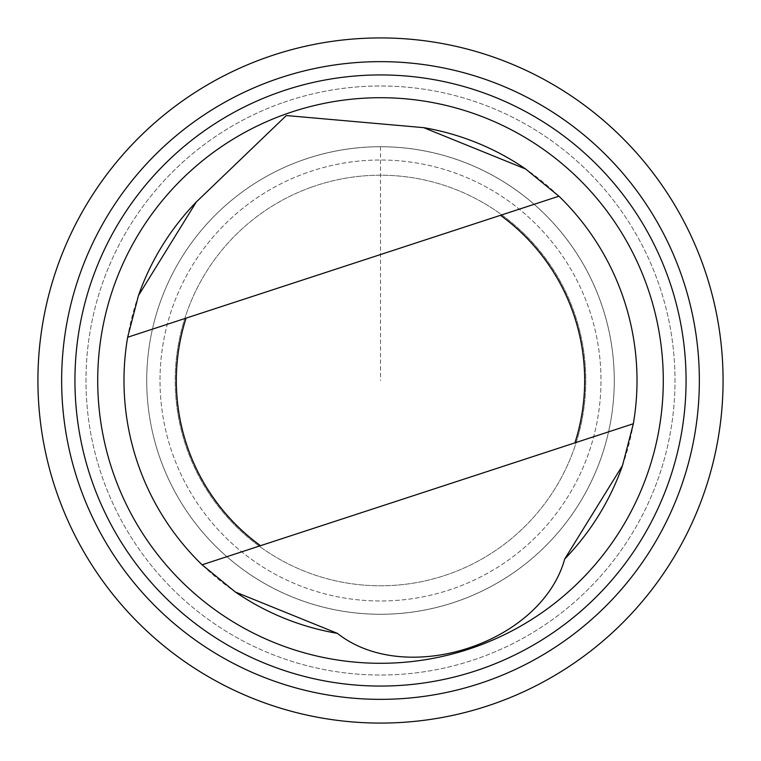 <?xml version="1.0" encoding="UTF-8"?>
<svg xmlns="http://www.w3.org/2000/svg" width="761" height="761" viewBox="0 0 761 761"><rect width="100%" height="100%" fill="white"/><g stroke="black" fill="none" stroke-linecap="round" stroke-linejoin="round"><path stroke-width="0.57" stroke-dasharray="3.81 2.85" d="M302.203 160.229A233.77 233.77 0 0 1 610.408 422.831A233.77 233.77 0 0 1 228.89 558.441A233.77 233.77 0 0 1 302.203 160.229A233.789 233.789 0 0 0 160.219 458.807A233.789 233.789 0 0 0 458.807 600.781A233.789 233.789 0 0 0 600.781 302.193A233.789 233.789 0 0 0 302.193 160.219A233.751 233.751 0 0 0 228.909 558.422A233.751 233.751 0 0 0 610.389 422.821A233.751 233.751 0 0 0 302.212 160.257A233.77 233.77 0 0 1 610.408 422.831A233.77 233.77 0 0 1 228.89 558.441A233.77 233.77 0 0 1 302.203 160.229M138.473 295.534A256.514 256.514 0 0 0 235.377 592.01M311.744 187.073A205.28 205.28 0 0 0 247.363 536.762A205.28 205.28 0 0 0 582.393 417.665A205.28 205.28 0 0 0 311.744 187.073A205.28 205.28 0 0 0 247.363 536.762A205.28 205.28 0 0 0 582.393 417.665A205.28 205.28 0 0 0 311.744 187.073M281.855 103.001A294.507 294.507 0 0 0 189.499 604.681A294.507 294.507 0 0 0 670.146 433.827A294.507 294.507 0 0 0 281.855 103.001A294.507 294.507 0 0 0 189.499 604.681A294.507 294.507 0 0 0 670.146 433.827A294.507 294.507 0 0 0 281.855 103.001M622.527 465.466A256.514 256.514 0 0 0 525.623 168.99M633.342 423.753L202.084 564.795M558.916 196.205L127.658 337.247M380.5 146.73L380.5 380.5M306.654 172.747A220.481 220.481 0 0 0 237.508 548.329A220.481 220.481 0 0 0 597.337 420.424A220.481 220.481 0 0 0 306.654 172.747A220.481 220.481 0 0 0 237.508 548.329A220.481 220.481 0 0 0 597.337 420.424A220.481 220.481 0 0 0 306.654 172.747"/><path stroke-width="1.14" d="M525.623 168.99A256.514 256.514 0 0 0 423.639 127.648L286.317 115.548L196.281 202.007L138.473 295.534L127.658 337.247A256.514 256.514 0 0 0 202.084 564.795L235.377 592.01L337.361 633.352C406.003 687.554 541.309 643.625 564.719 558.993A256.514 256.514 0 0 0 622.527 465.466M196.281 202.007A256.514 256.514 0 0 0 138.473 295.534M235.377 592.01A256.514 256.514 0 0 0 337.361 633.352M127.658 337.247L558.916 196.205L525.623 168.99L423.639 127.648M564.719 558.993L622.527 465.466L633.342 423.753L202.084 564.795M265.76 57.712A342.574 342.574 0 0 0 158.326 641.266A342.574 342.574 0 0 0 717.414 442.531A342.574 342.574 0 0 0 265.76 57.712M273.703 80.067A318.849 318.849 0 0 0 173.708 623.202A318.849 318.849 0 0 0 694.08 438.231A318.849 318.849 0 0 0 273.703 80.067M278.155 92.585A305.57 305.57 0 0 0 182.326 613.09A305.57 305.57 0 0 0 681.019 435.825A305.57 305.57 0 0 0 278.155 92.585M285.784 114.045A282.797 282.797 0 0 0 197.099 595.758A282.797 282.797 0 0 0 658.617 431.706A282.797 282.797 0 0 0 285.784 114.045M633.342 423.753A256.514 256.514 0 0 0 558.916 196.205M186.084 318.146A204.167 204.167 0 0 0 260.509 545.694M574.916 442.854A204.167 204.167 0 0 0 500.491 215.306"/></g></svg>
